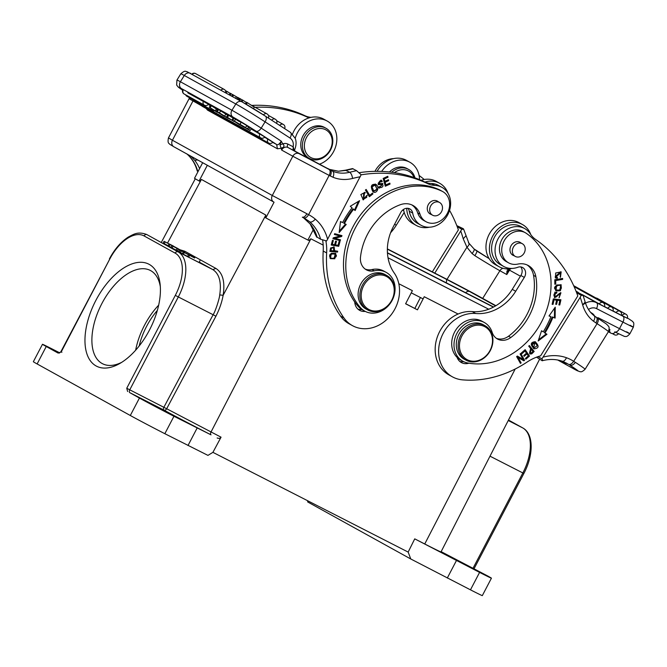 <?xml version="1.0" encoding="UTF-8"?>
<svg xmlns="http://www.w3.org/2000/svg" width="667" height="667" viewBox="0 0 667 667"><rect width="100%" height="100%" fill="white"/><g stroke="black" fill="none" stroke-linecap="round" stroke-linejoin="round"><path stroke-width="1" d="M157.337 310.438A47.974 25.629 -62.9 0 0 139.161 346.023M160.33 286.768A52.41 27.989 -62.9 0 0 150.233 270.393A52.41 27.989 -62.9 0 0 101.467 304.335A52.41 27.989 -62.9 0 0 102.551 363.74A52.41 27.989 -62.9 0 0 121.736 362.323M149.491 330.007A57.329 30.624 117.1 0 1 119.701 363.548A57.329 30.624 117.1 0 1 84.959 339.853A57.329 30.624 117.1 0 1 120.577 270.143A57.329 30.624 117.1 0 1 160.13 284.409A57.329 30.624 117.1 0 1 149.491 330.007M135.659 350.192A52.41 27.989 117.1 0 1 158.663 305.161M323.178 245.097L310.88 238.811L308.788 240.504L307.887 240.045A34.442 0.517 -152.4 0 1 265.85 217.884L265.283 217.575M398.808 283.733L412.381 290.662L405.603 303.777L417.459 309.838L405.653 303.693M417.459 309.838L424.237 296.723L423.103 298.899L411.256 292.846M420.427 297.532L414.874 308.404M167.542 243.071L201.417 179.431L199.683 181.282L199.125 180.974A34.442 0.517 -152.4 0 1 194.531 178.264L202.668 162.706M59.088 353.11L57.054 351.918L59.371 352.993M154.752 405.594L173.07 415.366L154.752 405.594M194.731 257.854L183.275 251.959L194.656 257.996M199.933 260.73L199.016 262.473L188.644 257.179L187.56 256.578L188.478 254.836M189.553 255.436L188.644 257.179M184.284 252.518L183.375 254.26L182.366 253.702L183.275 251.959M187.635 256.436L183.375 254.26M181.432 250.934L191.804 256.236L181.432 250.934L180.515 252.676L179.456 252.093L180.373 250.35M182.399 253.643L180.515 252.676M178.448 249.108L184.784 252.401A32.266 0.484 27.6 0 0 183.192 251.609L178.448 249.108M173.011 246.281L171.894 245.656L170.977 247.407L172.094 248.024L173.011 246.281L177.03 248.366L176.113 250.117L172.094 248.024M171.894 245.656L177.03 248.366M178.147 249.125L177.239 250.867L178.439 251.534L179.348 249.783M177.289 250.759L176.113 250.117M179.49 252.043L178.439 251.534M165.141 241.921L164.065 241.329L163.148 243.071L164.224 243.663L165.141 241.921L176.18 247.649A3268.809 48.774 27.6 0 0 168.993 244.055L182.533 251.201M173.97 246.64L173.987 246.607A31.716 0.475 27.6 0 1 170.944 245.072A57.662 0.859 27.6 0 1 173.595 246.448A1368.717 20.419 -152.4 0 0 181.507 250.542L182.566 251.125M173.987 246.607L178.047 248.749M167.709 243.23L167.725 243.205A43.205 0.642 27.6 0 1 166.033 242.354A327.022 4.877 27.6 0 1 168.301 243.53L178.097 248.658M167.725 243.205L173.353 246.148M164.065 241.329L173.403 246.056M170.01 244.622L169.101 246.365L168.084 245.798L168.993 244.055M171.002 247.349L169.101 246.365M168.134 245.698L164.224 243.663M212.881 269.618L215.858 268.409C222.753 272.861 225.188 281.824 223.145 295.289L219.726 294.922C221.586 282.249 219.301 273.82 212.873 269.626L178.147 251.884L147.082 234.701A39.37 21.027 -62.9 0 0 146.757 234.526L147.082 234.701A2.46 2.076 -61 0 0 144.089 235.935A36.902 19.71 -62.9 0 0 109.738 259.096L61.189 351.968L58.054 353.043L46.24 346.515A28.297 0.425 27.6 0 1 42.471 344.28A28.297 0.425 27.6 0 1 54.31 350.075L59.747 352.851M180.065 249.8L184.792 251.226L184.134 252.034M127.614 391.529L126.755 388.244L129.765 389.828A2.46 1.317 117.1 0 0 129.773 392.646L139.428 398.066A28.297 0.425 27.6 0 0 173.954 416.266L211.022 434.842A41.262 0.617 -152.4 0 1 163.882 410.072A2.46 1.859 118.6 0 0 166.675 408.746L129.765 389.828L178.314 296.948L213.123 314.732C215.491 311.214 219.493 298.457 219.726 294.922M129.773 392.646L163.882 410.072A2.46 1.317 -62.9 0 1 163.874 407.254L213.123 314.732L215.916 316.225C219.468 309.246 221.878 302.268 223.145 295.289L265.841 215.074L201.417 179.431M217.15 437.977C218.884 438.669 220.185 438.402 221.052 437.177L166.675 408.746L215.916 316.225M221.052 437.177L212.915 452.343L207.962 455.386L164.841 433.7A28.297 0.425 -152.4 0 1 130.307 415.499L37.127 363.949A28.297 0.425 -152.4 0 1 33.35 361.722L42.471 344.28M197.107 428.089L187.994 445.531M212.915 452.343L408.162 552.084L414.732 538.861L424.746 543.98A38.828 0.575 -152.4 0 0 441.004 551.926L539.586 359.263M458.529 560.78L476.847 570.552L458.529 560.78M414.732 538.861L479.59 572.394A28.297 0.425 27.6 0 0 491.429 578.181A28.297 0.425 27.6 0 0 487.66 575.954L441.137 551.651M491.429 578.181L482.316 595.623A28.297 0.425 -152.4 0 1 470.468 589.836L410.764 558.979L408.162 552.084M307.62 500.725L307.695 501.959L410.764 558.979M456.428 560.563L447.315 578.006M265.266 217.625L265.841 215.074M364.566 192.288L365.383 192.771L364.907 192.455L360.872 194.522L363.265 199.908L367.317 195.231L366.458 195.673A3.093 2.618 -61 0 1 366.725 197.382L363.715 199.016L364.432 193.355L363.74 192.971L363.365 198.791M364.691 192.388L364.14 193.197M366.842 195.473L362.923 199.691M364.432 193.355L365.383 192.771M389.286 183.367L385.126 185.626M387.919 179.965L384.467 181.891L385.201 184.551L385.885 184.934L385.159 182.274L388.694 180.64L388.444 179.723L384.909 181.357L384.259 178.956L388.027 177.222L387.769 176.296L383.158 178.431L385.293 186.243L390.053 184.05L389.37 183.667M387.252 176.538L383.567 178.581L384.217 180.974L384.909 181.357M390.053 184.05L389.803 183.125L385.885 184.934M384.467 181.891L385.159 182.274M388.002 180.257L388.694 180.64M383.567 178.581L384.259 178.956M387.335 176.838L388.027 177.222M380.882 181.149L380.19 180.765L378.147 183.333L378.839 183.717L380.882 181.149L381.516 181.899L382.283 181.382L381.115 181.324M382.483 183.375L379.381 188.127M381.099 184.042L378.139 184.451M380.982 180.098L381.591 180.999M382.424 184.517L381.732 184.134A1.417 1.201 119 0 0 381.099 184.009L381.791 184.392A1.417 1.201 -61 0 1 382.608 186.593A2.234 1.893 -61 0 1 379.34 186.535L378.614 187.035A3.443 2.91 119 0 0 379.456 188.186L382.858 183.525L378.839 183.717M379.064 186.727A2.234 1.893 119 0 0 379.356 186.935L380.048 187.319M382.283 181.382L381.341 180.248L378.447 184.684L381.791 184.425M372.169 193.347L369.009 196.09M365.849 189.686L369.668 195.331L366.166 189.436L365.408 190.037L369.385 196.715L372.953 193.889L372.261 193.505M372.953 193.889L372.486 193.096L369.668 195.331M375.162 185.076L374.479 184.692L371.319 186.485L373.07 190.679L373.762 191.062L372.011 186.868L375.162 185.076L376.972 189.203L373.762 191.062M375.288 184.017L376.947 189.611L372.995 191.737M372.87 191.646C376.096 194.656 380.332 187.735 376.088 184.484C371.227 183.733 370.152 186.118 372.87 191.646L373.328 191.954M335.701 241.162L334.809 244.489L335.501 244.872L336.46 241.296L335.576 241.146L334.626 244.722L332.324 244.33L333.342 240.504L332.458 240.353L331.216 245.031L338.711 246.315L339.995 241.487L339.111 241.337L338.052 245.306L335.501 244.872M332.591 240.378L331.632 243.947L332.324 244.33M339.245 241.354L338.019 245.931L331.282 244.781M338.019 245.931L338.711 246.315M345.523 224.095L339.336 231.166M352.943 208.821A82.916 70.085 119 0 0 343.747 223.162L346.223 224.454L339.17 232.525L340.503 221.519L342.588 222.586A85.376 72.161 119 0 1 352.059 207.821L350.283 206.27L359.588 200.684L355.161 210.53L352.943 208.821M358.404 201.392L354.544 209.988M344.439 223.537A82.916 70.085 -61 0 1 353.635 209.196M341.212 235.426L340.979 236.11L334.1 237.936L334.792 238.319L341.662 236.493L341.963 235.626L334.659 233.683L334.384 234.492L340.12 236.018L333.25 237.844L332.95 238.711L340.253 240.645L340.529 239.837L334.792 238.319M340.12 236.018L334.45 234.317M339.778 239.636L339.561 240.262L333.016 238.528M340.979 236.11L341.662 236.493M339.561 240.262L340.253 240.645M334.934 254.01C330.774 252.968 329.073 254.035 329.84 257.22L330.524 257.604C329.765 254.419 331.466 253.352 335.626 254.394C338.452 256.662 332.558 259.696 330.524 257.604L329.84 257.22M334.592 253.777L335.626 254.394M335.443 253.218L334.109 258.371L330.082 258.429M334.801 258.754L335.809 253.393L331.374 253.285L330.407 258.638L334.801 258.754L334.109 258.371M333.692 250.892L330.949 250.659L331.307 248.891A3.869 3.268 -61 0 1 331.507 248.199L333.583 247.724L333.692 250.892M333.583 247.724L330.815 247.824A3.869 3.268 119 0 0 330.624 248.508L330.265 250.275L330.949 250.659M331.507 248.207L330.815 247.824M336.943 251.167L337.527 252.093L337.702 251.226L333.9 250.584L333.792 246.798M334.592 250.967L334.175 246.965L330.632 248.007M336.835 251.709L329.94 251.125M330.599 247.999L329.873 251.442L337.527 252.093M316.608 236.835L320.602 239.22L326.588 240.962L327.605 239.253L361.147 174.712L356.603 170.702L352.56 168.618M304.335 218.559L310.622 224.429A5.169 2.61 141.3 0 1 310.205 224.087L316.708 237.194M226.813 117.409L230.198 119.393L226.997 117.117M250.017 127.639L248.841 126.955L247.599 128.964L250.067 130.582L251.309 128.573L250.017 127.639L248.774 129.64L241.287 125.104M244.997 127.28C237.285 122.495 244.23 127.222 247.174 128.906L248.608 129.681L247.599 128.964M248.758 127.097L247.174 128.906M248.416 126.897L246.64 125.813M239.97 124.287L245.556 127.564L246.798 125.554L241.212 122.286L239.97 124.287M221.711 114.282L223.395 115.383M222.936 115.049L221.627 114.416M222.886 115.116L223.378 115.374M227.264 117.867L225.329 116.825A70.594 2.234 -148.2 0 0 227.063 117.776L227.264 117.867M219.335 112.831L224.579 116.1L225.83 114.09L220.635 110.855L219.393 112.865L217.267 111.689L227.789 118.292M227.639 115.199L225.83 114.099L224.587 116.1L228.297 118.434M220.635 110.855L218.518 109.68L217.267 111.689M239.987 124.329L238.069 123.495C245.648 128.089 246.448 128.664 240.47 125.196L238.611 123.895M235.876 122.111L236.293 122.311M244.756 127.489L240.47 125.196M239.311 124.304L238.561 123.987M239.27 124.37L241.412 125.529M243.28 126.738L241.446 125.546A21.894 0.692 -148.2 0 0 239.386 124.345M239.411 124.362L234.359 121.177L235.601 119.168M241.154 122.445C236.368 119.326 233.025 117.792 239.395 121.619M238.152 123.62C231.774 119.802 235.126 121.327 239.912 124.446M232.099 119.877L239.67 124.879L232.099 119.877L233.342 117.876L235.543 119.268M232.783 120.252L234.025 118.251M224.212 116.316A651.751 20.652 31.8 0 1 221.002 114.324L216.316 111.372A85.243 2.701 31.8 0 1 219.101 113.098A22.078 0.7 31.8 0 1 218.834 112.898L224.212 116.316M216.316 111.372L217.559 109.363L216.542 108.804L215.299 110.805M218.392 109.88A85.243 2.701 -148.2 0 0 217.559 109.363M217.384 112.098L209.288 107.27L210.147 107.746L211.397 105.745L216.416 109.004M217.234 112.348L210.147 107.746M209.288 107.27L210.53 105.261L211.397 105.745M264.582 137.194L272.82 142.154A3.202 3.202 0 0 1 268.693 143.055A3.202 2.701 -61 0 1 267.842 139.003M251.075 128.956L264.782 136.943A3.202 3.202 0 0 1 260.655 137.852A3.202 2.701 -61 0 1 259.813 133.792M208.254 104.502L210.305 105.636M187.819 92.855L208.463 104.244A3.202 3.202 0 0 1 204.327 105.153A3.202 2.701 -61 0 1 203.485 101.092M230.974 119.718L229.373 118.584A14.249 0.45 31.8 0 0 228.397 117.967A111.722 3.543 31.8 0 0 232.633 120.635L231.024 119.626M233.984 121.486L226.613 116.858L233.984 121.486M227.489 117.342L228.731 115.333L233.183 118.126M226.613 116.858L227.856 114.849L228.731 115.333M225.129 92.513L226.105 90.937L227.13 91.504L226.155 93.08M230.09 95.256L231.065 93.68L232.583 94.639M229.24 94.789L230.215 93.213L231.065 93.68M230.115 93.38A1235.776 39.161 31.8 0 1 227.13 91.504M239.603 100.525L240.579 98.949L239.703 98.458L238.719 100.033M240.579 98.949L242.054 99.9M237.752 97.582L232.633 94.547L231.657 96.123M239.645 98.549L237.844 97.432L236.868 99.008M237.869 99.566L238.853 97.991M236.41 96.84L235.526 98.266M232.591 96.64L233.567 95.064M246.331 104.335L247.357 102.693L246.448 102.193L245.448 103.819M247.357 102.693L254.335 107.229L253.468 108.629M190.687 73.47A5.169 4.369 119 0 0 190.47 73.337A5.169 4.369 119 0 0 184.3 75.479L180.407 81.749A24.854 0.784 31.8 0 0 176.93 80.082L176.655 85.059L178.197 87.018L182.633 90.203A19.685 0.625 31.8 0 1 181.349 88.511L232.891 117.025A5.169 4.369 -61 0 1 231.949 110.263L235.835 103.994A5.169 4.369 -61 0 1 242.004 101.851L242.963 100.267L242.121 99.8L241.146 101.376M242.963 100.267L246.306 102.435M190.954 156.228L194.664 160.28L197.765 159.997M310.13 132.741A15.75 13.307 -61 0 1 331.832 138.102A15.75 13.307 -61 0 1 316.083 158.888A15.75 13.307 -61 0 1 306.436 137.627A15.75 13.307 -61 0 1 310.13 132.741M304.636 136.677A17.225 14.557 -61 0 1 325.938 128.231A17.225 14.557 -61 0 1 330.565 149.925A17.225 14.557 -61 0 1 309.263 158.371A17.225 14.557 -61 0 1 304.636 136.677M325.938 128.231L324.329 127.339A17.225 14.557 119 0 0 303.252 135.359A17.225 14.557 119 0 0 307.654 157.479L309.263 158.371M295.198 138.377A24.112 20.377 -61 0 1 312.456 119.81A24.112 20.377 -61 0 1 327.205 121.052A24.112 20.377 -61 0 1 333.683 151.426A24.112 20.377 -61 0 1 319.401 164.224M294.889 151.084A24.112 20.377 -61 0 1 294.622 149.892M391.779 300.167A18.701 15.808 -61 0 1 369.034 309.546A18.701 15.808 -61 0 1 363.623 285.784A18.701 15.808 -61 0 1 386.36 276.413A18.701 15.808 -61 0 1 391.779 300.167M362.423 285.151A19.685 16.633 -61 0 1 386.768 275.504A19.685 16.633 -61 0 1 391.796 300.775A19.685 16.633 -61 0 1 367.709 309.947A19.685 16.633 -61 0 1 362.423 285.151M386.768 275.504L385.042 274.546A19.685 16.633 119 0 0 360.689 284.2A19.685 16.633 119 0 0 365.983 308.988L367.709 309.947M441.554 211.639A7.262 6.136 -61 0 1 432.575 215.199A7.262 6.136 -61 0 1 430.724 205.878A7.262 6.136 -61 0 1 439.603 202.501A7.262 6.136 -61 0 1 441.554 211.639M438.294 201.776A7.379 6.236 119 0 0 437.36 201.117A7.379 6.236 119 0 0 428.331 204.561A7.379 6.236 119 0 0 430.215 214.032A7.379 6.236 119 0 0 431.266 214.474M419.993 214.157A19.685 16.633 119 0 0 413.031 205.494A19.685 16.633 119 0 0 400.142 204.777A56.095 47.415 119 0 0 360.488 257.212A14.766 12.481 119 0 0 366.3 269.785A14.766 12.481 119 0 0 374.27 270.827A22.144 18.718 -61 0 1 386.226 272.394A22.144 18.718 -61 0 1 391.888 300.825A22.144 18.718 -61 0 1 364.791 311.147A22.144 18.718 -61 0 1 360.413 307.587A72.336 61.139 -61 0 1 361.072 218.568A72.336 61.139 -61 0 1 442.138 191.279A17.225 14.557 -61 0 1 442.755 191.596A17.225 14.557 -61 0 1 447.157 213.715A17.225 14.557 -61 0 1 426.08 221.736A17.225 14.557 -61 0 1 419.993 214.157L417.692 212.89A17.225 14.557 119 0 0 423.778 220.469L426.08 221.736M442.755 191.596L440.453 190.328A17.225 14.557 119 0 0 439.836 190.003A72.336 61.139 119 0 0 360.647 214.732A72.336 61.139 119 0 0 354.727 301.976A72.336 61.139 119 0 0 358.121 306.311A22.144 18.718 119 0 0 362.489 309.872L364.791 311.147M386.226 272.394L383.934 271.119A22.144 18.718 119 0 0 371.969 269.56A14.766 12.481 -61 0 1 365.183 269.076M411.847 204.911A19.685 16.633 -61 0 1 417.692 212.89M354.727 301.976A12.298 10.397 119 0 0 359.63 310.338A12.298 10.397 119 0 0 365.241 311.389M361.814 309.471A12.298 10.397 -61 0 1 358.012 309.188M361.105 174.829A147.624 124.779 -61 0 1 427.772 183.675A24.604 20.794 119 0 0 434.876 185.401A21.652 18.301 -61 0 1 441.971 187.36L438.519 185.451A21.652 18.301 119 0 0 431.424 183.492A24.604 20.794 -61 0 1 424.962 182.058A24.112 20.377 -61 0 1 439.203 183.025A24.112 20.377 -61 0 1 439.711 183.3L436.26 181.391A24.112 20.377 119 0 0 435.751 181.116A24.112 20.377 119 0 0 421.069 180.29M403.543 209.413A24.112 20.377 119 0 0 412.915 223.587L416.366 225.496A24.112 20.377 -61 0 1 406.728 208.287M424.962 182.058A24.604 20.794 -61 0 1 424.32 181.766A147.624 124.779 119 0 0 359.121 172.695M441.971 187.36A21.652 18.301 -61 0 1 447.507 215.166A21.652 18.301 -61 0 1 421.01 225.254A21.652 18.301 -61 0 1 412.69 213.09A7.379 6.236 119 0 0 409.855 208.938A7.379 6.236 119 0 0 400.725 212.556L393.163 227.013A44.289 37.435 119 0 0 394.205 272.978A34.442 29.115 -61 0 1 390.845 315.157A34.442 29.115 -61 0 1 352.418 325.621A34.442 29.115 -61 0 1 343.972 317.984A113.182 95.664 -61 0 1 326.647 252.943A49.208 41.596 119 0 0 325.855 240.82M407.946 208.312A7.379 6.236 -61 0 1 409.238 211.181A21.652 18.301 119 0 0 417.559 223.345L421.01 225.254M322.595 240.003A49.208 41.596 -61 0 1 323.195 251.034A113.182 95.664 119 0 0 340.52 316.075A34.442 29.115 119 0 0 348.966 323.712L352.418 325.621M439.711 183.3A24.112 20.377 -61 0 1 448.049 193.363M429.323 227.214A24.112 20.377 -61 0 1 416.366 225.496M311.055 117.367A24.604 20.794 -61 0 1 304.911 115.708A147.624 124.779 119 0 0 251.726 105.411M255.178 107.32A147.624 124.779 -61 0 1 308.362 117.617A24.604 20.794 119 0 0 309.004 117.901A24.112 20.377 119 0 0 292.521 134.109M327.205 121.052L323.753 119.143A24.112 20.377 119 0 0 309.004 117.901M198.091 171.452L197.199 170.777M302.418 217.2L302.343 217.167C303.802 217.534 305.303 216.408 306.887 213.765M303.768 217.901L303.735 217.876C305.336 218.351 306.962 217.284 308.621 214.657L306.878 213.79M353.151 168.793A152.793 129.148 119 0 0 346.256 170.36L338.327 171.252L330.148 169.543L332.716 171.219C338.061 173.387 343.738 173.737 349.733 172.261C351.201 173.403 352.143 175.471 352.568 178.456C345.673 180.148 339.153 179.748 333.008 177.255L330.273 175.955C331.549 173.153 331.557 171.194 330.315 170.085L326.913 168.151L329.24 169.193M207.77 109.355L207.479 110.088L206.17 108.471M293.588 150.367L296.707 152.093A5.169 4.369 -61 0 0 296.598 152.034L287.936 147.482A2.951 1.576 -62.9 0 1 287.919 144.097A8.121 6.862 119 0 0 282.766 143.897L281.257 141.137C279.306 144.23 277.772 145.364 276.655 144.531L256.061 131.182A19.685 0.625 31.8 0 0 232.891 117.025M293.58 150.208L294.23 150.6L293.121 146.757L293.13 150.133M293.33 146.923L293.672 150.417M280.015 144.856L281.249 141.137L261.197 128.131A5.169 2.76 123 0 1 256.061 131.182M279.99 144.839L281.157 148.316L283.333 147.249C284.309 146.181 284.117 145.056 282.775 143.88L280.015 144.839M283.333 147.249L281.649 150.067L281.166 148.299M281.157 148.307L277.43 148.791L276.647 144.539L272.67 142.338M333.008 177.255C334.109 174.362 334.009 172.353 332.716 171.219L329.123 169.476A5.169 2.76 117.1 0 1 329.139 175.396L292.813 156.245A5.169 4.369 -61 0 1 299.091 153.652L329.123 169.476M338.327 171.252L345.406 170.21M304.511 218.301L308.571 220.96L302.426 217.209M327.605 239.253A49.208 41.596 119 0 0 315.291 219.126C313.282 221.477 311.439 222.403 309.788 221.903L308.588 220.935M394.414 172.628A15.75 13.307 -61 0 1 413.99 177.514M391.696 172.244A17.225 14.557 -61 0 1 392.488 171.577A17.225 14.557 -61 0 1 408.629 169.435A17.225 14.557 -61 0 1 414.974 177.864M408.629 169.435L407.02 168.543A17.225 14.557 119 0 0 390.879 170.685A17.225 14.557 119 0 0 389.42 171.978M381.657 171.411A24.112 20.377 -61 0 1 409.897 162.264A24.112 20.377 -61 0 1 419.535 179.64M409.897 162.264L406.445 160.355A24.112 20.377 119 0 0 377.08 171.327M393.488 158.638A21.652 18.301 119 0 0 374.954 171.344M390.595 232.75A44.289 37.435 119 0 0 396.298 225.196L404.219 212.44M449.558 210.347A147.624 124.779 -61 0 1 458.387 229.873L432.308 271.869M419.093 175.446A147.624 124.779 -61 0 1 424.195 179.498M457.237 226.73L461.806 229.256C463.565 229.423 463.982 229.206 463.065 228.606L463.532 229.014M463.065 228.606L456.812 225.629M616.066 312.606A3.202 2.701 -61 0 1 619.901 311.247A3.202 3.202 0 0 1 621.294 315.308L613.031 310.922M599.224 304.002A3.202 2.701 -61 0 1 603.06 302.651A3.202 3.202 0 0 1 604.452 306.712L582.85 294.947M578.264 292.404L576.005 291.154M607.745 308.354A3.202 2.701 -61 0 1 611.581 307.003A3.202 3.202 0 0 1 612.973 311.064L604.51 306.57M622.111 315.591A3.202 2.701 -61 0 1 625.946 314.24A3.202 3.202 0 0 1 627.339 318.292L621.344 315.166M474.937 249.675L476.855 251.042C477.113 251.509 476.455 253.068 474.887 255.694L472.103 253.585L466.933 247.249C469.151 245.239 469.651 243.73 468.417 242.73M461.806 229.256L434.776 273.128M472.103 253.585C473.995 251.075 474.646 249.525 474.029 248.933L468.901 243.18L463.565 229.006M630.023 325.238C635.951 328.564 633.592 327.522 622.936 322.103L619.51 328.648L598.241 317.767L597.073 317.742M508.621 270.093L506.953 270.96A2.951 2.376 -138.5 0 0 508.454 270.36M506.953 270.96L506.795 274.546L508.346 270.544M537.36 345.698L534.184 347.782L532.008 344.872L535.134 342.688L537.36 345.698M531.215 353.068L530.273 353.076L531.249 349.258L532.966 351.376A19.143 16.183 -61 0 1 531.215 353.068M561.055 285.943C561.998 289.378 560.347 290.679 556.103 289.837C553.126 287.56 558.896 283.8 561.055 285.943L560.038 285.326M556.403 290.037L555.411 289.453L556.403 290.037M524.254 252.851A7.262 6.136 -61 0 1 515.274 256.411A7.262 6.136 -61 0 1 513.415 247.09A7.262 6.136 -61 0 1 522.303 243.705A7.262 6.136 -61 0 1 524.254 252.851M565.933 362.848L568.576 364.357C570.21 364.857 571.911 363.832 573.695 361.289L597.065 323.662A5.169 2.76 -57 0 0 597.457 317.992A5.169 2.76 -57 0 0 597.374 317.942L596.398 317.309M535.134 342.688L534.442 342.304L531.316 344.497L534.184 347.782M530.273 353.076L529.581 352.693L530.557 348.874L531.249 349.258M560.372 285.568C558.212 283.417 552.443 287.185 555.411 289.453M574.996 369.543A5.169 4.369 -61 0 1 574.746 369.418L579.54 371.619C580.39 371.277 580.824 373.27 585.076 369.268A29.773 0.95 31.8 0 0 575.371 362.348C573.495 364.841 571.661 365.766 569.843 365.149M575.354 362.389L573.703 361.297A54.461 46.031 119 0 0 566.491 357.729A49.208 41.596 119 0 0 543.013 357.17L580.215 297.274L581.215 295.323L576.647 292.796M563.548 361.731L568.576 364.357M560.714 272.77L560.022 272.386L555.194 276.605L555.894 276.972L560.714 272.77L560.43 277.397L561.164 271.894L555.661 272.995L555.528 277.981L557.253 278.339L557.429 277.355A3.093 2.618 -61 0 1 556.078 277.08A3.093 2.618 -61 0 1 555.894 276.972M556.678 277.314L556.561 277.956L555.202 277.764M560.797 271.727L560.188 276.755M535.251 341.746L533.417 348.391M529.139 345.731L533.467 351.067A37.844 31.991 -61 0 1 530.94 353.527L529.59 353.752M554.527 308.171L554.435 317.7L555.127 318.084L555.236 307.179L549.016 315.983L550.925 316.642L549.091 315.866M541.537 330.824L543.246 331.858A82.916 70.085 -61 0 0 550.925 316.642M554.435 317.7L552.209 316.933A85.376 72.161 -61 0 1 544.305 332.608L546.273 333.884L538.594 339.753M553.318 299.591L556.595 300.258L553.318 299.591L552.201 304.002M556.795 299.983L559.813 300.625L556.795 299.983L555.778 303.952M560.163 299.683L558.938 304.586M524.879 349.9L529.481 356.045L525.146 349.666L521.427 352.918L521.936 353.668L524.996 350.992L524.304 350.609L521.519 353.051M524.996 350.992L526.471 353.168L523.712 355.578L524.22 356.328L526.98 353.91L526.288 353.535L523.803 355.711M528.789 355.661L525.454 358.579M517.342 356.053L523.095 359.313L517.35 356.053L516.633 356.587L520.452 363.398L521.119 362.89L518.117 357.545L523.862 360.805L524.57 360.272L520.76 353.46L520.093 353.969L523.095 359.313M518.117 357.545L517.434 357.162L520.093 362.756M520.427 353.718L523.878 359.888L523.178 360.422M560.839 284.676L559.746 290.362L555.569 290.687M561.922 278.556L561.931 279.006L555.019 280.173L554.827 283.742M556.111 292.304L556.787 293.096L556.828 292.213A3.443 2.91 119 0 0 555.378 292.596L554.727 297.724L560.413 293.597L559.721 293.213L554.41 297.499M560.555 292.638L559.121 297.34M556.095 292.713A2.234 1.893 119 0 0 554.044 295.815A1.417 1.201 119 0 0 554.544 296.54L555.236 296.923A1.417 1.201 -61 0 1 554.711 296.206M580.215 297.274A147.624 124.779 -61 0 1 582.633 304.844C584.651 311.672 588.269 317.133 593.488 321.219L595.939 322.92C597.39 320.218 597.49 318.309 596.24 317.209M566.491 357.729C565.149 360.472 563.682 361.614 562.098 361.155L562.298 361.239M536.526 357.178L541.787 360.48C542.88 360.989 542.905 360.43 541.871 358.804L543.013 357.17M593.488 321.219C595.072 318.609 595.256 316.758 594.022 315.658L594.205 315.783C589.911 312.456 586.902 307.896 585.184 302.084L582.975 295.072L576.221 291.687M556.561 277.956L557.253 278.339M533.542 348.441L534.234 348.824C539.019 348.266 539.32 345.89 535.134 341.696C530.398 342.246 530.098 344.622 534.234 348.824L533.758 348.599M535.593 341.913L535.134 341.696M530.94 353.535L531.632 353.91A37.844 31.991 119 0 0 534.159 351.451L529.356 345.523L528.723 346.148L530.682 348.558L529.932 353.985L531.624 353.894M533.467 351.067L534.159 351.451M546.273 333.884L546.965 334.267L538.186 340.962L541.554 330.765L543.246 331.858M546.965 334.267L544.305 332.608M544.989 332.991A85.376 72.161 119 0 0 552.893 317.317L555.127 318.084M552.209 316.933L552.893 317.317M559.079 304.602L559.771 304.986L560.922 299.766L553.318 298.916L552.134 304.294L553.026 304.394L554.01 299.967M552.343 304.019L553.026 304.394M556.595 300.258L555.711 304.252L556.603 304.352L557.487 300.358M555.911 303.969L556.603 304.352M559.813 300.625L558.879 304.886L559.771 304.986M526.98 353.91L528.314 355.87L525.363 358.446L525.879 359.196L529.481 356.045M520.427 362.506L521.119 362.89M523.878 359.888L524.57 360.272M560.438 290.745L561.205 284.842L556.687 285.001L555.894 290.904L560.438 290.745L559.746 290.362M554.777 279.765L554.836 284.242L555.761 284.084L555.711 280.557L562.623 279.39L562.606 278.439L554.777 279.765M555.069 283.7L555.761 284.084M555.019 280.173L555.711 280.557M561.931 279.006L562.623 279.39M560.413 293.597L559.096 297.832L560.93 292.788L556.953 296.223M554.044 295.815L554.736 296.198A2.234 1.893 -61 0 1 556.787 293.096M556.978 296.24A1.417 1.201 -61 0 1 555.236 296.923M527.097 264.932A19.685 16.633 -61 0 1 533.542 275.346A56.095 47.415 -61 0 1 508.504 336.235A14.766 12.481 -61 0 1 496.315 338.277M492.171 332.383A14.766 12.481 119 0 0 497.424 338.986A14.766 12.481 119 0 0 510.805 337.51A56.095 47.415 119 0 0 535.843 276.622A19.685 16.633 119 0 0 528.272 265.516A19.685 16.633 119 0 0 517.784 264.099A17.225 14.557 -61 0 1 508.613 262.848A17.225 14.557 -61 0 1 504.21 240.737A17.225 14.557 -61 0 1 525.288 232.708A17.225 14.557 -61 0 1 526.271 233.317A72.336 61.139 -61 0 1 543.688 317.525A72.336 61.139 -61 0 1 467.592 362.948A22.144 18.718 -61 0 1 462.848 361.231A22.144 18.718 -61 0 1 457.195 332.8A22.144 18.718 -61 0 1 484.292 322.478A22.144 18.718 -61 0 1 492.171 332.383M525.288 232.708L522.986 231.441A17.225 14.557 119 0 0 501.909 239.461A17.225 14.557 119 0 0 506.311 261.581L508.613 262.848M520.994 242.988A7.379 6.236 119 0 0 520.06 242.329A7.379 6.236 119 0 0 511.03 245.764A7.379 6.236 119 0 0 512.915 255.244A7.379 6.236 119 0 0 513.965 255.686M489.253 351.809A18.701 15.808 -61 0 1 460.814 352.635A18.701 15.808 -61 0 1 477.889 325.137A18.701 15.808 -61 0 1 489.253 351.809M522.403 224.504L518.951 222.595A24.112 20.377 119 0 0 489.803 233.2A24.112 20.377 119 0 0 494.564 264.165A24.112 20.377 119 0 0 495.606 264.791L499.058 266.7A24.112 20.377 -61 0 1 498.016 266.075A24.112 20.377 -61 0 1 493.255 235.109A24.112 20.377 -61 0 1 522.403 224.504A24.112 20.377 -61 0 1 530.715 234.492M582.474 294.672C583.4 295.264 582.975 295.489 581.215 295.323M542.479 360.68L541.787 360.48M537.977 356.653L541.871 358.804M524.662 228.564L521.21 226.655A21.652 18.301 119 0 0 494.722 236.743A21.652 18.301 119 0 0 500.25 264.549L503.702 266.458A21.652 18.301 -61 0 1 498.166 238.653A21.652 18.301 -61 0 1 524.662 228.564A21.652 18.301 -61 0 1 530.423 234.042A24.604 20.794 119 0 0 535.484 239.345A147.624 124.779 -61 0 1 577.805 295.931L540.603 355.836A49.208 41.596 119 0 0 526.972 362.139A113.182 95.664 -61 0 1 462.398 379.848A34.442 29.115 -61 0 1 452.393 376.822A34.442 29.115 -61 0 1 441.02 338.194A34.442 29.115 -61 0 1 475.729 313.507A44.289 37.435 119 0 0 515.716 291.262L524.312 277.405A7.379 6.236 119 0 0 522.653 267.55A7.379 6.236 119 0 0 517.834 267.267A21.652 18.301 -61 0 1 503.702 266.458M512.023 268.417A24.112 20.377 -61 0 1 499.058 266.7M484.292 322.478L481.983 321.211A22.144 18.718 119 0 0 456.228 329.356A22.144 18.718 119 0 0 457.095 357.379A12.298 10.397 119 0 0 461.364 362.556A12.298 10.397 119 0 0 468.909 363.182M457.095 357.379A22.144 18.718 119 0 0 460.547 359.963L462.848 361.231M489.486 352.001A19.685 16.633 -61 0 1 465.991 360.163A19.685 16.633 -61 0 1 460.964 334.884A19.685 16.633 -61 0 1 485.051 325.713A19.685 16.633 -61 0 1 489.486 352.001M520.744 266.925A7.379 6.236 -61 0 1 520.869 275.496L512.264 289.353A44.289 37.435 -61 0 1 472.278 311.597A34.442 29.115 119 0 0 437.569 336.285A34.442 29.115 119 0 0 448.941 374.912L452.393 376.822M463.698 361.672A12.298 10.397 -61 0 1 459.746 361.406M485.051 325.713L483.208 324.696A19.685 16.633 119 0 0 459.121 333.867A19.685 16.633 119 0 0 464.157 359.146L465.991 360.163M307.887 240.045L313.565 229.181M274.054 202.201L265.85 217.884M199.125 180.974L207.329 165.283M126.755 388.244L175.313 295.373L178.314 296.948A39.37 21.027 -62.9 0 0 178.147 251.884A2.46 2.076 119 0 0 175.154 253.118L144.089 235.935M199.225 262.081L212.873 269.626M215.858 268.409L184.792 251.226M61.189 351.968L61.889 352.276M59.205 353.035L60.855 351.776L109.738 259.096M175.313 295.373A36.902 19.71 -62.9 0 0 175.154 253.118M211.022 434.842A2.46 1.317 117.1 0 1 210.997 432.049L310.88 238.811M164.841 433.7L173.954 416.266M139.428 398.066L130.307 415.499M458.096 314.015L424.237 296.723M515.182 369.018L424.746 543.98M522.795 427.956A2.46 2.076 119 0 0 522.728 427.914L508.487 420.035L522.678 427.889L508.246 420.518M523.878 473.453C533.625 455.219 533.908 433.808 522.728 427.914A2.46 2.076 119 0 0 522.678 427.889A39.37 21.027 117.1 0 1 522.845 472.953L523.878 473.453L474.179 568.509M490.003 456.17L522.845 472.953L473.153 568.009M479.59 572.394L470.468 589.836M37.127 363.949L46.24 346.515M446.173 282.766A3.935 2.101 117.1 0 0 445.823 278.981L387.369 249.125M387.435 252.768L493.613 307.003L387.435 252.768M495.598 305.895L469.843 291.646A3.935 3.327 -61 0 0 465.666 292.73M445.823 278.981L469.843 291.646M493.405 307.112L387.452 252.985M440.695 276.146A3.935 2.101 117.1 0 1 440.729 276.163L387.377 248.908L440.762 276.18A30.507 0.459 27.6 0 1 477.997 295.806L495.898 305.711L478.081 295.856A3.935 3.327 -61 0 1 478.156 295.898M477.997 295.806A3.935 3.327 -61 0 1 478.081 295.856L440.729 276.163A3.935 2.101 117.1 0 1 440.762 276.18M388.019 257.779L488.711 309.213M372.011 186.868L371.319 186.485M330.624 248.508L331.307 248.891M201.301 105.011A3.202 2.701 119 0 0 202.426 106.403A3.202 3.202 0 0 1 201.034 104.861M193.272 99.8A3.202 2.701 119 0 0 194.397 101.192L260.655 137.852M185.918 94.964A3.202 2.701 119 0 0 187.043 96.356L212.364 110.363A3.202 2.701 -61 0 1 211.114 108.454M183.292 89.92A3.202 2.701 119 0 0 184.134 93.98L204.327 105.153M220.885 90.17A3.202 2.701 -61 0 1 224.245 89.445L195.623 73.612A3.202 2.701 119 0 0 192.271 74.337M271.686 120.21A3.202 2.701 -61 0 1 275.279 119.21L268.434 115.424M279.715 125.421A3.202 2.701 -61 0 1 283.308 124.421L276.663 120.744M263.457 114.882A3.202 2.701 -61 0 1 267.042 113.89L250.517 104.744M181.349 88.511A5.169 4.369 119 0 1 180.407 81.749L231.949 110.263A24.854 0.784 31.8 0 1 261.197 128.131L265.091 121.861A5.169 2.76 123 0 0 265.483 116.191A5.169 2.76 123 0 0 265.399 116.133A19.685 0.625 -148.2 0 0 242.229 101.984M265.574 116.25L290.303 132.299A5.169 2.76 -57 0 1 290.395 132.349A5.169 2.76 -57 0 1 290.003 138.019A9.346 7.904 -61 0 1 293.121 146.757L287.919 144.097M374.27 270.827L371.969 269.56M360.413 307.587L358.121 306.311M442.138 191.279L439.836 190.003M424.32 181.766L427.772 183.675M431.424 183.492L434.876 185.401M409.238 211.181L412.69 213.09M323.195 251.034L326.647 252.943M340.52 316.075L343.972 317.984M304.911 115.708L308.362 117.617M199.583 168.593A44.039 37.227 119 0 0 194.664 160.28M187.127 154.11A44.039 37.227 -61 0 1 197.732 171.252M273.578 201.934L173.937 146.807A5.169 4.369 119 0 1 173.829 146.757L169.668 144.222C169.401 143.272 167.209 143.955 168.468 137.902L172.436 140.245A5.169 4.369 119 0 0 173.829 146.757L273.678 201.993A5.169 4.369 -61 0 0 273.787 202.051L273.678 201.993A5.169 4.369 -61 0 1 272.294 195.489L292.813 156.245L281.649 150.067A5.169 4.369 119 0 1 287.936 147.482L299.091 153.652M330.265 175.971L329.139 175.396L308.613 214.657A54.486 46.056 119 0 1 315.299 219.118M193.38 100.308A5.169 4.369 119 0 0 192.955 101L172.436 140.245L272.294 195.489L306.895 213.748M201.676 105.828L189.003 98.666M290.003 138.019L265.091 121.861A24.854 0.784 -148.2 0 0 235.835 103.994L184.3 75.479A24.854 0.784 -148.2 0 0 180.815 73.812C185.584 69.626 185.643 71.861 186.96 71.636L242.004 101.851L265.483 116.191L290.395 132.349L295.164 138.294C295.556 139.086 297.415 143.638 294.272 150.609L294.214 150.717M277.43 148.791L207.479 110.088M327.255 168.317L296.707 152.093A5.169 4.369 -61 0 1 296.807 152.151M296.598 152.034A34.442 0.517 27.6 0 0 326.913 168.151M345.414 170.243L349.766 172.278M352.568 178.456A147.624 124.779 -61 0 1 360.288 176.738M320.602 239.22A44.039 37.227 119 0 0 309.788 221.903M310.622 224.429A44.039 37.227 -61 0 1 317.15 237.31M349.733 172.261A152.793 129.148 -61 0 1 356.603 170.702M394.606 224.262L396.298 225.196M403.785 210.722L402.643 210.097M628.739 318.793A5.169 4.369 -61 0 0 628.631 318.734L628.522 318.676A5.169 4.369 -61 0 1 628.631 318.734L632.741 321.502C633.075 322.753 634.534 321.694 633.333 327.197L629.915 333.733C626.271 337.844 625.538 336.151 624.529 336.451L614.699 331.883A5.169 2.76 -62.9 0 0 614.749 331.908A5.169 2.76 -62.9 0 0 619.51 328.648C630.165 334.059 632.533 335.109 626.596 331.782M618.451 333.792A3.202 3.202 0 0 1 614.332 334.692A3.202 2.701 -61 0 1 613.265 333.467M615.157 332.116A3.202 3.202 0 0 1 610.93 333.167A3.202 2.701 -61 0 1 609.93 329.448M628.522 318.676L622.911 316.191A5.169 2.76 -62.9 0 1 622.936 322.103L596.515 308.596A5.169 2.76 117.1 0 0 596.49 302.685L622.911 316.191M625.946 314.24L597.324 298.407A3.202 2.701 119 0 0 596.156 298.116M465.741 236.051L463.232 238.803L466.933 247.249L446.982 279.381M460.805 231.207A147.624 124.779 -61 0 1 463.232 238.803M588.469 309.463A9.346 7.904 -61 0 1 596.515 308.596M590.57 312.314L592.338 313.465A8.121 6.862 119 0 1 594.547 316.033M592.079 313.932A2.951 1.576 123 0 1 592.338 313.465M474.162 249.016L489.161 258.638A34.442 1.101 31.8 0 1 476.913 251.067M510.547 268.684A14.516 12.273 119 0 0 509.521 270.16L508.821 269.852M576.105 291.404L577.197 292.004M583.033 295.231L596.49 302.685A14.516 12.273 -61 0 0 582.691 305.052M503.01 268.284A5.169 4.369 119 0 0 499.891 270.727A29.281 0.934 31.8 0 1 474.887 255.694M574.746 369.418A5.169 4.369 -61 0 1 574.52 369.285L557.787 360.03L574.746 369.418M559.279 360.355L561.23 361.431A34.442 1.101 -148.2 0 0 563.898 361.889M569.86 365.157A24.604 0.784 31.8 0 1 574.52 369.285M520.427 276.196L509.521 270.16L506.795 274.546L499.891 270.727L482.7 298.407M561.23 361.431A5.169 4.369 -61 0 1 560.347 360.63M531.316 344.497L532.008 344.872M596.331 317.259L597.457 317.992C609.638 326.155 605.052 323.011 607.929 325.479C608.212 326.622 610.113 326.063 608.429 331.666A29.773 0.95 -148.2 0 0 597.065 323.662L595.939 322.928M582.633 304.844L585.142 302.093M555.378 292.596L554.694 292.213M508.504 336.235L510.805 337.51M535.843 276.622L533.542 275.346M524.312 277.405L520.869 275.496M512.264 289.353L515.716 291.262M475.729 313.507L472.278 311.597M146.757 234.526C137.927 231.282 133.934 234.075 128.231 237.102C120.844 241.938 114.574 249.2 109.413 258.896M195.281 178.789L161.497 242.063M363.023 198.633L363.715 199.016M268.693 143.055L202.426 106.403M193.005 99.65A3.202 3.202 0 0 0 194.397 101.192M185.651 94.822A3.202 3.202 0 0 0 187.043 96.356M212.364 110.363A3.202 3.202 0 0 0 214.566 110.697M182.841 89.712A3.202 3.202 0 0 0 184.134 93.98M195.623 73.612A3.202 3.202 0 0 0 191.854 74.104M225.796 91.446A3.202 3.202 0 0 0 224.245 89.445M276.605 123.403A3.202 3.202 0 0 0 275.279 119.21M284.642 128.614A3.202 3.202 0 0 0 283.308 124.421M268.384 118.067A3.202 3.202 0 0 0 267.042 113.89M439.603 202.501L436.31 200.675M432.575 215.199L429.281 213.382M186.685 153.769C191.788 158.162 195.323 163.949 197.29 171.127M189.578 97.757L168.468 137.902M176.93 80.082L180.815 73.812M330.057 169.493L337.727 171.085M345.398 170.21L352.551 168.593M614.332 334.692L612.289 333.558M610.93 333.167L608.379 331.757M573.67 285.676L619.901 311.247M574.095 286.627L603.06 302.651M573.887 286.151L611.581 307.003M597.324 298.407A3.202 3.202 0 0 0 595.973 298.007M508.296 270.619L509.471 268.818M506.553 268.859L508.663 270.027M522.303 243.705L519.009 241.888M515.274 256.411L511.981 254.586M563.832 361.856L564.782 362.54M596.315 317.234L594.205 315.783M585.076 369.268L608.429 331.666M562.298 361.247L567.25 363.557M562.323 361.256C555.995 359.038 549.266 358.879 542.129 360.772"/></g></svg>
